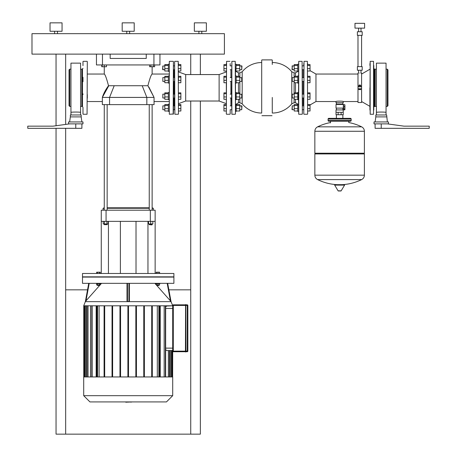 <?xml version="1.0" encoding="UTF-8"?>
<svg xmlns="http://www.w3.org/2000/svg" width="457" height="457" viewBox="0 0 457 457"><rect width="100%" height="100%" fill="white"/><g stroke="black" fill="none" stroke-linecap="round" stroke-linejoin="round"><path stroke-width="0.69" d="M69.755 106.435L69.03 105.71L69.03 69.875L69.755 69.15L69.755 106.435L70.955 106.435M82.5 69.875L81.78 69.15L81.78 106.435L80.575 106.435M70.955 114.97L70.955 112.445C70.658 111.931 80.872 111.931 80.575 112.445L80.575 114.97M81.18 116.895L81.18 114.97L70.355 114.97L70.355 116.895L81.18 116.895L81.9 121.945M82.98 123.87L82.98 121.945L68.55 121.945L68.55 123.87L82.98 123.87M75.765 123.87L75.765 128.32L27.78 128.32L27.78 126.155L53.035 126.155L69.63 123.87M75.765 128.32L81.9 128.32L81.9 123.87M70.955 112.445L70.955 63.14L80.575 63.14L80.575 112.445M106.435 64.94L106.435 66.745L104.27 66.745L104.27 64.94M87.31 74.045L104.27 74.045L104.27 66.745L102.105 66.745L102.105 64.94M153.381 64.94L153.381 66.745L154.632 66.745L154.632 64.94M153.381 66.745L150.884 66.745L150.884 64.94M150.884 66.745L149.633 66.745L149.633 64.94M102.105 66.745L101.768 66.745L101.768 64.94M200.36 54.12L200.36 74.565M200.36 101.02L200.36 434.15L190.735 434.15L190.735 101.02M190.735 54.12L190.735 74.565M56.045 54.12L56.045 125.744M56.045 128.32L56.045 434.15L65.665 434.15L65.665 128.32M65.665 124.418L65.665 54.12M190.735 289.835L168.867 289.835M87.533 289.835L65.665 289.835M65.665 434.15L190.735 434.15M168.37 111.399L169.09 111.399L168.37 111.399L168.37 104.185L169.09 104.185M164.811 105.87L162.835 105.87L162.835 109.714L164.811 109.714M162.835 109.714L162.835 105.87M168.37 111.011L164.811 111.011L164.811 104.573L168.37 104.573M168.37 108.652L164.811 108.652M168.37 105.436L164.811 105.436M185.685 101.02L219.12 101.02L219.12 74.565L185.685 74.565L185.685 101.02L178.47 103.665L178.47 104.573L180.875 104.573L180.875 111.011L178.47 111.011L178.47 114.01L178.23 61.335L178.47 114.01M180.875 108.652L178.47 108.652L178.47 105.436L180.875 105.436M169.09 71.401L168.37 71.401L168.37 64.186L169.09 64.186L168.37 64.186M162.835 66.431L162.835 69.715L164.811 69.715L162.595 69.475L162.835 66.431M178.47 63.569L178.47 64.574L180.875 64.574L180.875 71.012L178.47 71.012L178.47 71.915L185.685 74.565M178.47 65.437L180.875 65.437M178.47 68.653L180.875 68.653M168.37 71.012L164.811 71.012L164.811 64.574L168.37 64.574M168.37 68.653L164.811 68.653M168.37 65.437L164.811 65.437M357.991 101.54L343.23 101.54C343.453 101.014 335.792 101.014 336.015 101.54L315.964 101.54L315.964 74.045L310.04 70.624M369.93 109.903L369.93 87.79M343.23 101.54L343.23 102.705L336.015 102.705L336.015 101.54M343.71 106.315L343.71 107.515L343.23 107.515L343.23 108.115L336.015 108.115L336.015 104.51L336.386 104.133L342.859 104.133L342.859 102.705M336.015 104.51L343.23 104.51L343.23 105.11L343.71 104.762L343.71 109.789L343.71 106.624M343.024 106.315C343.253 107.863 343.253 107.863 343.024 106.315C343.253 104.762 343.253 104.762 343.024 106.315M336.015 112.325L336.015 109.92L343.23 109.92L343.23 114.73L336.015 114.73L336.015 112.325L343.23 112.325M338.129 112.325L338.129 114.73M341.116 112.325L341.116 114.73M344.915 108.915L344.915 104.842L344.915 109.703L344.915 108.915L344.807 109.823L343.841 109.909L343.841 108.955L344.807 108.937L344.807 106.63L343.841 106.647L343.71 104.762M364.395 153.935L314.85 153.935L314.85 175.168C314.924 177.162 315.844 178.636 317.598 179.59L339.625 179.59L317.598 179.59A49.79 49.79 0 0 0 337.175 184.662L334.924 184.662A0.303 0.303 0 0 0 334.667 185.119L338.094 190.832A0.303 0.303 0 0 0 338.351 190.98L340.893 190.98A0.303 0.303 0 0 0 341.156 190.832L344.584 185.119A0.303 0.303 0 0 0 344.321 184.662L342.07 184.662A49.79 49.79 0 0 0 361.647 179.59L339.625 179.59L361.647 179.59C363.401 178.636 364.32 177.162 364.395 175.168L364.395 153.935L363.675 153.215M334.924 184.662L344.321 184.662M348.765 121.225L348.765 122.55A49.79 49.79 0 0 1 361.647 126.84L339.625 126.84L361.647 126.84C363.401 127.794 364.32 129.268 364.395 131.268L364.395 153.215L314.85 153.215L314.85 131.268C314.924 129.268 315.844 127.794 317.598 126.84L339.625 126.84L317.598 126.84A49.79 49.79 0 0 1 330.485 122.55M314.85 153.935L315.57 153.215M342.859 118.34L342.859 114.73M336.386 118.34L336.386 114.73M329.52 119.06A0.72 0.72 0 0 0 328.8 118.34A0.72 0.72 0 0 0 328.08 119.06L351.17 119.06A0.72 0.72 0 0 0 350.445 118.34L328.8 118.34M349.725 119.06A0.72 0.72 0 0 1 350.445 118.34M351.17 120.505L328.08 120.505A0.72 0.72 0 0 0 328.8 121.225L350.445 121.225A0.72 0.72 0 0 0 351.17 120.505L351.17 119.06M330.485 122.91L330.485 121.225M169.09 83.117L168.37 83.117L168.37 75.902L169.09 75.902M164.811 77.581L162.835 77.581L162.835 81.432L164.811 81.432M162.835 81.432L162.835 77.581M168.37 82.728L164.811 82.728L164.811 76.29L168.37 76.29M168.37 80.369L164.811 80.369M168.37 77.153L164.811 77.153M178.47 76.29L180.875 76.29L180.875 82.728L178.47 82.728M180.875 80.369L178.47 80.369L178.47 77.153L180.875 77.153M169.09 99.683L168.37 99.683L168.37 92.468L169.09 92.468M164.811 94.153L162.835 94.153L162.835 97.998L164.811 97.998M162.835 97.998L162.835 94.153M168.37 99.295L164.811 99.295L164.811 92.857L168.37 92.857M168.37 96.941L164.811 96.941M168.37 93.719L164.811 93.719M178.47 92.857L180.875 92.857L180.875 99.295L178.47 99.295M178.47 93.719L180.875 93.719M178.47 96.941L180.875 96.941M230.905 69.715L230.905 77.581L230.905 69.715M226.335 114.01L226.575 61.335L226.335 114.01L226.335 111.011L223.93 111.011L223.93 104.573L226.335 104.573L226.335 99.295L223.93 99.295L223.93 92.857L226.335 92.857L226.335 93.719L223.93 93.719M219.12 74.565L226.335 71.915L226.335 71.012L223.93 71.012L223.93 64.574L226.335 64.574L226.335 63.569M230.185 63.569L230.185 65.625M230.185 109.954L230.185 114.01M174.62 96.907L174.62 109.794M174.62 69.955L174.62 109.954M226.335 76.29L223.93 76.29L223.93 82.728L226.335 82.728L226.335 92.857M230.905 81.432L230.905 94.153L230.905 81.432M230.905 97.998L230.905 105.87L230.905 97.998M360.996 86.83L358.591 86.83M359.191 85.099L360.396 85.099L359.311 84.979L359.191 85.459M362.201 70.235L357.385 70.235L357.385 66.625L362.201 66.625L362.201 70.235M362.201 35.355L357.385 35.355L357.385 31.75L362.201 31.75L362.201 35.355M364.606 28.14L354.98 28.14L354.98 23.33L364.606 23.33L364.606 28.14M359.796 73.131C361.344 73.08 361.344 73.08 359.796 73.131C358.242 73.08 358.242 73.08 359.796 73.131M360.756 86.59L360.756 85.459L358.831 85.459L358.831 86.59M359.796 86.59L359.796 85.459M358.831 88.755L358.831 89.595L360.756 89.595L360.756 88.755M359.796 88.755L359.796 89.595M358.591 70.235L358.591 73.086L357.991 73.086L357.991 102.499L361.596 102.499L361.596 73.086L360.996 73.086L360.996 70.235M357.991 88.755L361.596 88.755M361.596 86.83L357.991 86.83M298.495 111.399L297.77 111.399L297.77 104.185L298.495 104.185M294.211 105.87L292.24 105.87L292.24 109.714L294.211 109.714M292 109.474L292.24 105.87M297.77 111.011L294.211 111.011L294.211 104.573L297.77 104.573M297.77 108.652L294.211 108.652M297.77 105.436L294.211 105.436M307.635 104.573L310.04 104.573L310.04 111.011L307.635 111.011L307.635 114.01L307.395 61.335L307.635 114.01M307.635 105.436L310.04 105.436M307.635 108.652L310.04 108.652M298.495 71.401L297.77 71.401L297.77 64.186L298.495 64.186L297.77 64.186M292.24 66.431L292.24 69.715L294.211 69.715L292 69.475L292.24 66.431M297.77 71.012L294.211 71.012L294.211 64.574L297.77 64.574M297.77 68.653L294.211 68.653M297.77 65.437L294.211 65.437M307.635 63.569L307.635 64.574L310.04 64.574L310.04 71.012L307.635 71.012M307.635 65.437L310.04 65.437M307.635 68.653L310.04 68.653M298.495 83.117L297.77 83.117L297.77 75.902L298.495 75.902M294.211 77.581L292.24 77.581L292.24 81.432L294.211 81.432M292.24 81.432L292.24 77.581M297.77 82.728L294.211 82.728L294.211 76.29L297.77 76.29M297.77 80.369L294.211 80.369M297.77 77.153L294.211 77.153M307.635 76.29L310.04 76.29L310.04 82.728L307.635 82.728M307.635 77.153L310.04 77.153M307.635 80.369L310.04 80.369M298.495 93.525L298.495 99.683L297.77 99.683L297.77 92.468L298.495 92.468M294.211 94.153L292.24 94.153L292.24 97.998L294.211 97.998M292.24 97.998L292.24 94.153M297.77 99.295L294.211 99.295L294.211 92.857L297.77 92.857M297.77 96.941L294.211 96.941M297.77 93.719L294.211 93.719M307.635 92.857L310.04 92.857L310.04 99.295L307.635 99.295M307.635 93.719L310.04 93.719M307.635 96.941L310.04 96.941M235.475 92.468L235.475 83.117L235.475 92.468L236.195 92.468L236.195 99.683L235.475 99.683L235.475 111.399L236.195 111.399L236.195 104.185L235.475 104.185L235.475 93.525M241.73 105.87L241.73 109.714L241.97 106.11L239.759 105.87L241.73 105.87M236.195 111.011L239.759 111.011L239.759 104.573L236.195 104.573M236.195 108.652L239.759 108.652M236.195 105.436L239.759 105.436M226.335 105.436L223.93 105.436M226.335 111.011L226.335 108.652L223.93 108.652M238.48 76.29L238.48 72.846L235.915 71.401L236.195 64.186L235.475 64.186L236.195 64.186M241.73 65.871L241.73 69.715L241.97 66.111L239.759 65.871L241.73 65.871M236.195 71.012L239.759 71.012L239.759 64.574L236.195 64.574M236.195 68.653L239.759 68.653M236.195 65.437L239.759 65.437M226.335 64.574L226.335 65.437L223.93 65.437M226.335 68.653L223.93 68.653M235.475 83.117L236.195 83.117L236.195 75.902L235.475 75.902L235.475 71.401L236.195 71.401M241.73 77.581L241.73 81.432L241.97 77.827L239.759 77.581M236.195 82.728L239.759 82.728L239.759 76.29L236.195 76.29M236.195 80.369L239.759 80.369M236.195 77.153L239.759 77.153M223.93 80.369L226.335 80.369L226.335 77.153L223.93 77.153M241.73 94.153L241.73 97.998L241.97 94.393L239.759 94.153M236.195 99.295L239.759 99.295L239.759 92.857L236.195 92.857M236.195 96.941L239.759 96.941M236.195 93.719L239.759 93.719M226.335 96.941L223.93 96.941M373.78 68.613L374.5 69.03L374.5 106.555L373.78 106.972M373.78 110.074L373.78 65.505M370.17 61.335L373.535 61.335L373.535 114.25L370.17 114.25L370.17 61.335L369.93 110.074M369.93 65.505L369.93 63.569M373.78 109.903L373.78 105.504M303.065 105.127L303.065 97.998L303.065 105.127M303.785 112.016L304.025 61.335L303.785 112.016M303.785 63.569L303.785 65.505M303.785 110.074L303.785 114.01M303.065 69.715L303.065 77.581L303.065 69.715M303.065 81.432L303.065 94.153L303.065 81.432M294.102 77.581L294.102 72.846L291.777 71.749L291.777 103.836A25.255 25.255 0 0 1 272.275 113.045L272.275 97.455M261.695 64.46L261.695 113.045A25.255 25.255 0 0 1 242.187 103.836L242.187 71.749L239.868 72.846L238.48 72.846M261.695 98.375L261.695 60.13M272.275 60.13L272.275 64.46M235.475 114.01L235.235 61.335L235.475 114.01M231.625 97.827L231.865 114.25L231.865 61.335L231.625 97.827M302.34 114.01L302.1 61.335L302.34 114.01M298.495 97.827L298.735 114.25L298.735 61.335L298.495 97.827M387.245 69.15L387.97 69.875L387.97 105.71L387.245 106.435L387.245 69.15L386.045 69.15M376.425 106.435L375.22 106.435L375.22 69.15L374.5 69.875M386.045 114.97L386.045 63.14L376.425 63.14L376.425 112.445C376.128 111.931 386.342 111.931 386.045 112.445M376.425 114.97L376.425 112.445M386.645 116.895L375.82 116.895L375.82 114.97L386.645 114.97L387.37 121.945M387.37 123.87L374.02 123.87L374.02 121.945L388.45 121.945L388.45 123.87L387.37 123.87L403.965 126.155L429.22 126.155L429.22 128.32L375.1 128.32L375.1 123.87M169.33 114.25L169.33 61.335L169.33 114.25L173.42 114.01L173.42 61.575L173.18 114.25M173.9 81.432L173.9 94.153M173.9 97.998L173.9 105.87M173.9 69.715L173.9 77.581M172.7 351.136L173.3 351.136L173.3 304.836L185.445 304.836L173.3 304.836A0.6 0.6 0 0 0 172.7 305.436L172.7 351.136A0.6 0.6 0 0 0 173.3 351.736L173.3 351.136L185.565 351.136L185.565 304.596L185.445 351.861L185.925 351.861L185.805 304.596L185.925 351.861M187.25 304.836L185.925 304.836L187.25 304.836A0.6 0.6 0 0 1 187.85 305.436A0.6 0.6 0 0 0 187.25 304.836L187.25 351.136L185.565 351.136L185.565 351.981M173.3 351.736L185.445 351.736M185.925 351.736L187.25 351.736A0.6 0.6 0 0 0 187.85 351.136L187.85 305.436L172.7 305.436M87.31 61.575L87.07 114.25L87.31 61.575M82.98 114.01L82.98 107.789M82.98 65.625L82.98 61.575M82.98 68.31L82.5 68.79L82.5 106.795L82.98 107.275M82.98 77.342L82.98 81.672L82.98 77.342M87.31 98.244L87.31 94.548M82.98 93.914L82.98 94.548M126.309 402.206L125.709 401.92M132.524 401.92L125.761 402.206M131.05 402.206L131.05 401.92M128.2 283.329L173.9 283.329L173.9 277.085L82.5 277.085L82.5 283.329L128.2 283.329M171.027 301.54L167.673 283.329L171.027 301.54L172.7 305.796L83.705 305.796L85.379 301.546M167.182 283.329L170.41 300.866L171.027 301.551L154.872 283.329M129.405 283.329L129.405 300.866L128.92 301.551L127.48 301.551L127 300.866L127 283.329M101.528 283.329L100.243 284.78M100.06 284.985L85.373 301.551L88.732 283.329M159.887 283.329L159.887 283.711L156.043 283.711L156.043 283.329M158.927 284.985L158.927 285.471L157.002 285.471L157.002 284.985M157.002 285.471L158.927 285.471M96.513 283.329L96.513 283.711L100.363 283.711L100.363 283.329M97.472 285.471L99.398 285.471L97.472 285.471L97.472 284.985M172.7 395.676L83.705 395.676L89.943 401.92L166.457 401.92L172.7 395.676L172.7 376.951L83.705 376.951L83.705 395.676M82.5 273.48L173.9 273.48L173.9 276.845L82.5 276.845L82.5 273.48M159.527 273.48L159.527 272.206L156.157 272.206L156.157 273.48M157.962 273.48L157.962 272.206M156.403 273.48L156.403 272.206M159.767 273.48L159.527 272.206M99.34 273.48L99.34 272.206L96.633 272.206L96.633 273.48M97.535 273.48L97.535 272.206M100.243 273.48L100.243 272.206L99.34 272.206M165.663 349.656L166.679 350.536L172.7 350.536L172.637 376.951M172.637 305.796L166.679 306.036L165.663 306.915M168.359 350.536L168.359 376.951M170.707 350.536L170.707 376.951M92.24 376.951L92.24 305.796M99.095 376.951L99.095 305.796M88.041 376.951L88.041 305.796M85.699 376.951L85.699 305.796M157.305 305.796L157.305 376.951M164.16 305.796L164.16 376.951M104.087 376.951L104.087 305.796M96.153 376.951L96.153 305.796M96.753 305.796L96.753 376.951M128.503 305.796L128.503 376.951M135.838 305.796L135.838 376.951M136.437 376.951L136.437 305.796M143.772 305.796L143.772 376.951M144.378 376.951L144.378 305.796M151.713 305.796L151.713 376.951M152.312 376.951L152.312 305.796M160.253 376.951L160.253 305.796M159.647 305.796L159.647 376.951M104.687 305.796L104.687 376.951M112.028 376.951L112.028 305.796M112.628 305.796L112.628 376.951M119.963 376.951L119.963 305.796M120.562 305.796L120.562 376.951M127.897 305.796L127.897 376.951M99.34 283.711L99.34 284.985L100.243 284.985L100.243 283.711M96.633 283.711L96.633 284.985L99.34 284.985M97.535 283.711L97.535 284.985M156.403 283.711L156.403 284.985L159.527 284.985L159.527 283.711M157.962 283.711L157.962 284.985M85.402 301.523L85.99 300.866L89.218 283.329M101.26 221.342L106.07 221.342L106.07 210.197L101.26 210.197L101.26 273.48M108.44 221.342L108.44 273.48M106.07 221.342L155.14 221.342L155.14 273.48M147.959 221.342L147.959 273.48M155.14 221.342L155.14 210.197L150.33 210.197L150.33 221.342M106.07 210.197L150.33 210.197M104.27 104.63L104.27 210.197M107.155 104.63L107.155 210.197M107.155 223.941L107.155 224.661L104.27 224.661L104.27 223.941M104.27 224.661L107.155 224.661M106.961 221.342L106.961 223.941L108.212 223.941L108.212 221.342M103.213 221.342L103.213 223.941L106.961 223.941M104.459 221.342L104.459 223.941M152.135 224.661L149.245 224.661L151.89 224.907L152.135 223.941M148.525 221.342L148.525 223.941L152.855 223.941L152.855 221.342M150.69 221.342L150.69 223.941M152.135 208.272L153.335 208.272L153.335 210.197M103.065 210.197L103.065 208.272L104.27 208.272M107.155 208.272L149.245 208.272M153.335 208.272L152.135 207.792M103.065 208.272L104.27 207.792M149.245 207.792L107.155 207.792M128.2 85.733L147.902 85.733C149.776 78.507 151.187 74.617 152.135 74.045C151.187 74.617 149.776 78.507 147.902 85.733L154.055 97.415L102.345 97.415C103.573 93.531 105.624 89.641 108.503 85.733L128.2 85.733M108.503 85.733C106.624 78.507 105.213 74.617 104.27 74.045C105.213 74.617 106.624 78.507 108.503 85.733M108.789 85.733L102.345 97.415L102.345 104.63L154.055 104.63L154.055 97.415L148.862 87.019M96.45 54.12L96.45 64.94L102.465 64.94L102.465 54.12M153.935 54.12L153.935 64.94L102.465 64.94M146.24 54.12L146.24 58.45L110.16 58.45L110.16 54.12M153.935 64.94L159.95 64.94L159.95 54.12M198.915 33.675L198.915 31.27M201.8 33.675L201.8 31.27M194.345 31.27L194.345 22.85L206.37 22.85L206.37 31.27L194.345 31.27M126.755 33.675L126.755 31.27M129.645 33.675L129.645 31.27M122.185 31.27L122.185 22.85L134.215 22.85L134.215 31.27L122.185 31.27M54.6 33.675L54.6 31.27M57.485 33.675L57.485 31.27M50.03 31.27L50.03 22.85L62.055 22.85L62.055 31.27L50.03 31.27M31.99 54.12L224.41 54.12L224.41 33.675L31.99 33.675L31.99 54.12M344.915 106.607L344.915 104.842M338.094 190.832L341.156 190.832M334.667 185.119L344.584 185.119M364.395 131.268L314.85 131.268M314.85 175.168L364.395 175.168M178.23 114.25L174.865 114.25L174.62 61.575M294.102 94.153L294.102 81.432M295.485 99.295L295.485 102.739L294.102 102.739L294.102 97.998M295.485 92.857L295.485 82.728M295.485 76.29L295.485 72.846L298.055 71.401M238.48 92.857L238.48 82.728M239.868 97.998L239.868 102.739L238.48 102.739L238.48 99.295M239.868 94.153L239.868 81.432M239.868 77.581L239.868 72.846M381.235 123.87L381.235 128.32M187.85 351.136L187.25 351.136L187.25 351.736M171.129 301.66L85.27 301.66M172.7 348.131L165.663 348.131M165.663 308.446L172.7 308.446M169.381 376.951L169.381 350.536M171.615 376.951L171.615 350.536M172.335 350.536L172.335 376.951M84.065 305.796L84.065 376.951M84.785 376.951L84.785 305.796M87.019 376.951L87.019 305.796M91.04 376.951L91.04 305.796M158.859 376.951L158.859 305.796M165.365 376.951L165.365 305.796M97.541 376.951L97.541 305.796M127.48 301.551L127.48 283.329M128.92 283.329L128.92 301.551M142.196 85.733L146.84 97.415L146.84 104.63M114.204 85.733L109.56 97.415L109.56 104.63M69.755 69.15L70.955 69.15M80.575 69.15L81.78 69.15M70.355 116.895L69.63 121.945M82.5 105.71L81.78 106.435M173.42 109.714L174.62 109.714M174.62 105.87L173.42 105.87M173.42 69.715L174.62 69.715M174.62 65.871L173.42 65.871L174.62 65.871M164.811 65.871L162.595 66.111M315.964 101.54L310.04 104.961M361.596 101.54L369.93 106.35M361.596 74.045L369.93 69.236M357.991 74.045L315.964 74.045M336.386 109.92L336.386 108.115M336.386 104.133L336.386 102.705M344.807 104.727L343.841 104.642M342.859 109.92L342.859 108.115M342.859 104.133L343.23 104.51M328.08 120.505L328.08 119.06M173.42 81.432L174.62 81.432M174.62 77.581L173.42 77.581M173.42 97.998L174.62 97.998M174.62 94.153L173.42 94.153M226.575 61.335L229.945 61.335M178.23 61.335L174.865 61.335M226.575 114.25L229.945 114.25M219.12 101.02L226.335 103.665M361.596 35.355L361.596 66.625M360.996 28.14L360.996 31.75M358.591 28.14L358.591 31.75M357.991 35.355L357.991 66.625M360.396 85.459L360.396 85.099M302.34 109.714L303.785 109.714M303.785 105.87L302.34 105.87M292.24 65.871L294.211 65.871L292 66.111M303.785 65.871L302.34 65.871L303.785 65.871M302.34 69.715L303.785 69.715M302.34 81.432L303.785 81.432M303.785 77.581L302.34 77.581M302.34 97.998L303.785 97.998M303.785 94.153L302.34 94.153M230.185 105.87L231.625 105.87M239.759 109.714L241.73 109.714M230.185 109.714L231.625 109.714M238.48 102.739L236.195 104.185M230.185 65.871L231.625 65.871L230.185 65.871M239.759 69.715L241.73 69.715M230.185 69.715L231.625 69.715M230.185 77.581L231.625 77.581M239.759 81.432L241.73 81.432M230.185 81.432L231.625 81.432M230.185 94.153L231.625 94.153M239.759 97.998L241.73 97.998M230.185 97.998L231.625 97.998M304.025 61.335L307.395 61.335M307.395 114.25L304.025 114.25M272.035 115.695L261.935 115.695M235.235 114.25L231.865 114.25M302.1 114.25L298.735 114.25M302.1 61.335L298.735 61.335M235.235 61.335L231.865 61.335M272.035 59.89L261.935 59.89M261.695 62.535A25.255 25.255 0 0 0 242.187 71.749M239.868 102.739L242.187 103.836M295.485 102.739L298.055 104.185M295.485 72.846L294.102 72.846M291.777 103.836L294.102 102.739M291.777 71.749A25.255 25.255 0 0 0 272.275 62.535M376.425 69.15L375.22 69.15M375.82 116.895L375.1 121.945M374.5 105.71L375.22 106.435M387.245 106.435L386.045 106.435M173.18 61.335L169.33 61.335M83.22 61.335L87.07 61.335M83.22 114.25L87.07 114.25M169.684 350.536L169.684 376.951M171.918 350.536L171.918 376.951M159.162 376.951L159.162 305.796M165.663 305.796L165.663 376.951M86.716 305.796L86.716 376.951M97.238 305.796L97.238 376.951M84.482 305.796L84.482 376.951M90.737 305.796L90.737 376.951M83.762 305.796L83.762 376.951M99.398 284.985L99.398 285.471M136.02 273.48L136.02 221.342M120.385 273.48L120.385 221.342M149.245 210.197L149.245 104.63M149.245 223.941L149.245 224.661M152.135 210.197L152.135 104.63M152.135 66.745L152.135 74.045L169.09 74.045M87.31 101.54L102.345 101.54M154.055 101.54L169.09 101.54"/></g></svg>
